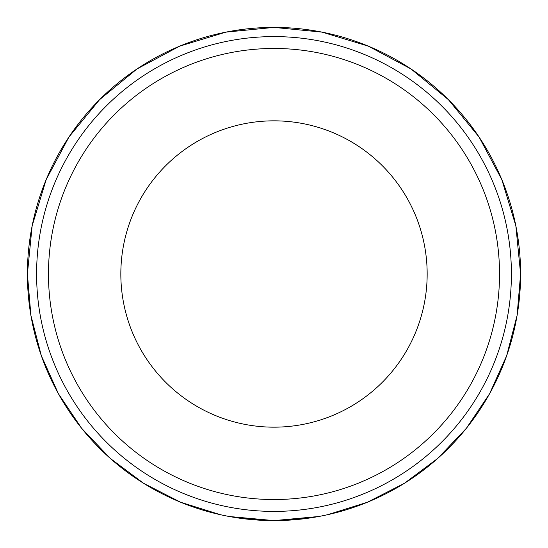 <?xml version="1.0" encoding="UTF-8"?>
<svg xmlns="http://www.w3.org/2000/svg" width="548" height="548" viewBox="0 0 548 548"><rect width="100%" height="100%" fill="white"/><g stroke="black" fill="none" stroke-linecap="round" stroke-linejoin="round"><path stroke-width="0.82" d="M327.608 514.702L320.642 516.148L327.608 514.702L367.318 502.263L404.376 483.315L437.715 458.416L466.396 428.262L489.597 393.711L506.653 355.755L517.086 315.47L520.6 274L515.86 225.886L501.831 179.628L479.041 136.993L448.374 99.626L411 68.959L368.366 46.169L322.108 32.14L274 27.4L225.892 32.14L179.634 46.169L137 68.959L99.626 99.626L68.959 136.993L46.169 179.628L32.14 225.892L27.4 274A246.6 246.6 0 0 0 274 520.6A246.6 246.6 0 0 0 520.6 274A246.6 246.6 0 0 0 274 27.4A246.6 246.6 0 0 0 27.4 274L30.914 315.463L41.347 355.755L58.403 393.711L81.604 428.255L110.285 458.416L143.624 483.315L180.682 502.263L220.392 514.702L227.358 516.148L220.392 514.702M229.167 516.49L274 520.6L318.833 516.49L274 520.6L229.167 516.49M274 511.407A237.407 237.407 0 0 0 511.407 274A237.407 237.407 0 0 0 274 36.593A237.407 237.407 0 0 0 36.593 274A237.407 237.407 0 0 0 274 511.407A237.407 237.407 0 0 1 36.593 274A237.407 237.407 0 0 1 274 36.593M427.166 274A153.166 153.166 0 0 1 274 427.166A153.166 153.166 0 0 1 120.834 274A153.166 153.166 0 0 1 274 120.834A153.166 153.166 0 0 1 427.166 274M274 499.536A225.536 225.536 0 0 0 499.536 274A225.536 225.536 0 0 0 274 48.464A225.536 225.536 0 0 0 48.464 274A225.536 225.536 0 0 0 274 499.536M229.79 516.606L235.9 517.641M236.496 517.73L274 520.6L311.524 517.73M312.155 517.634L318.21 516.606"/></g></svg>
